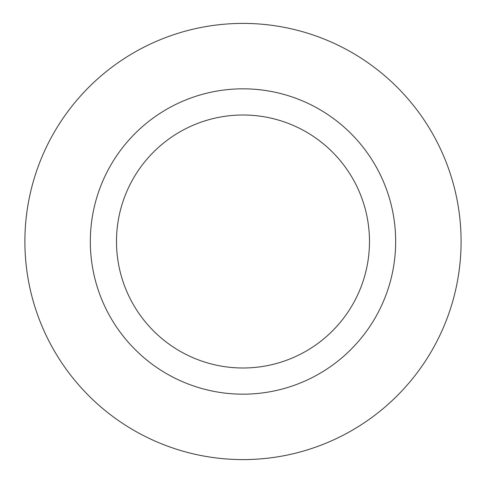 <?xml version="1.0" encoding="UTF-8"?>
<svg xmlns="http://www.w3.org/2000/svg" width="483" height="483" viewBox="0 0 483 483"><rect width="100%" height="100%" fill="white"/><g stroke="black" fill="none" stroke-linecap="round" stroke-linejoin="round"><path stroke-width="0.72" d="M116.494 241.5A126.498 126.498 0 0 0 306.234 351.05A126.498 126.498 0 0 0 306.234 131.95A126.498 126.498 0 0 0 116.494 241.5M90.321 241.5A152.664 152.664 0 0 0 319.323 373.715A152.664 152.664 0 0 0 319.323 109.285A152.664 152.664 0 0 0 90.321 241.5M24.893 241.5A218.093 218.093 0 0 0 352.035 430.377A218.093 218.093 0 0 0 352.035 52.623A218.093 218.093 0 0 0 24.893 241.5"/></g></svg>
